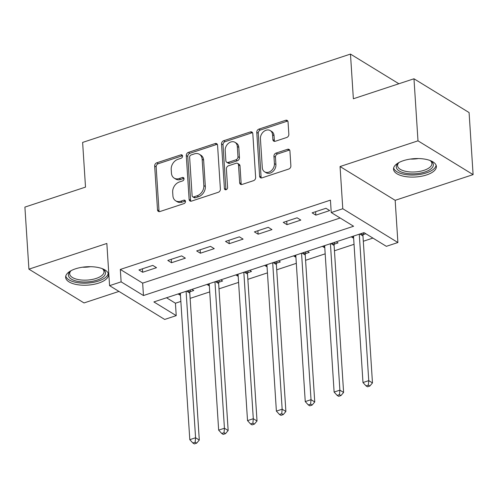 <?xml version="1.0" encoding="UTF-8"?>
<svg xmlns="http://www.w3.org/2000/svg" width="498" height="498" viewBox="0 0 498 498"><rect width="100%" height="100%" fill="white"/><g stroke="black" fill="none" stroke-linecap="round" stroke-linejoin="round"><path stroke-width="0.75" d="M182.554 156.042A1.892 1.463 -58.5 0 0 181.957 154.953A1.892 1.463 -58.5 0 0 180.855 154.859L156.777 162.802A2.702 2.085 -58.5 0 0 154.666 165.99L157.505 209.851A2.702 2.085 -58.5 0 0 158.358 211.407A2.702 2.085 -58.5 0 0 159.926 211.538L184.005 203.595A1.892 1.463 -58.5 0 0 185.486 201.366A1.892 1.463 -58.5 0 0 184.889 200.277A1.892 1.463 -58.5 0 0 183.787 200.184L180.668 201.211A8.647 6.679 -58.5 0 1 175.651 200.787A8.647 6.679 -58.5 0 1 172.912 195.807L172.675 192.153A8.647 6.679 -58.5 0 1 179.423 181.963L182.542 180.936A1.892 1.463 -58.5 0 0 184.017 178.707A1.892 1.463 -58.5 0 0 183.42 177.618A1.892 1.463 -58.5 0 0 182.324 177.525L179.205 178.552A8.647 6.679 -58.5 0 1 174.182 178.122A8.647 6.679 -58.5 0 1 171.449 173.148L171.212 169.488A8.647 6.679 -58.5 0 1 177.96 159.304L181.079 158.271A1.892 1.463 -58.5 0 0 182.554 156.042M182.505 155.731A1.892 1.463 -58.5 0 0 182.343 155.774L158.264 163.718A2.702 2.085 -58.5 0 0 156.154 166.905L158.993 210.76A2.702 2.085 -58.5 0 0 159.229 211.65M185.437 201.055A1.892 1.463 -58.5 0 0 185.275 201.099L182.162 202.126L180.668 201.211M183.967 178.39A1.892 1.463 -58.5 0 0 183.812 178.433L180.693 179.467L179.205 178.552M403.33 160.698A21.47 9.188 176.3 0 0 393.526 169.202A21.47 9.188 176.3 0 0 404.955 176.491A21.47 9.188 176.3 0 0 426.568 174.941A21.47 9.188 176.3 0 0 436.373 166.432A21.47 9.188 176.3 0 0 424.943 159.148A21.47 9.188 176.3 0 0 403.33 160.698M75.447 268.839A21.47 9.188 176.3 0 0 65.643 277.349A21.47 9.188 176.3 0 0 77.072 284.632A21.47 9.188 176.3 0 0 98.685 283.082A21.47 9.188 176.3 0 0 108.489 274.579A21.47 9.188 176.3 0 0 97.06 267.289A21.47 9.188 176.3 0 0 75.447 268.839M286.736 137.485A2.702 2.085 -58.5 0 0 288.846 134.304L288.049 121.998A2.702 2.085 -58.5 0 0 287.197 120.441A2.702 2.085 -58.5 0 0 285.622 120.304L258.879 129.125A2.702 2.085 -58.5 0 0 256.769 132.312L259.607 176.174A2.702 2.085 -58.5 0 0 260.46 177.73A2.702 2.085 -58.5 0 0 262.029 177.861L288.778 169.04A2.702 2.085 -58.5 0 0 290.882 165.859L289.923 150.994A2.702 2.085 -58.5 0 0 289.07 149.437A2.702 2.085 -58.5 0 0 287.502 149.307L276.054 153.079A2.702 2.085 -58.5 0 0 273.944 156.266L274.423 163.637A7.227 5.584 -58.5 0 1 271.192 170.789A7.227 5.584 -58.5 0 1 264.581 171.798A7.227 5.584 -58.5 0 1 262.297 167.633L260.429 138.761A7.227 5.584 -58.5 0 1 263.66 131.603A7.227 5.584 -58.5 0 1 270.271 130.601A7.227 5.584 -58.5 0 1 272.555 134.759L272.867 139.571A2.702 2.085 -58.5 0 0 273.719 141.127A2.702 2.085 -58.5 0 0 275.288 141.264L286.736 137.485M331.238 212.546L342.786 208.743L397.896 242.526L386.355 246.329L364.013 232.634L153.888 301.937L176.23 315.632L164.682 319.442L109.572 285.659L121.12 281.849L143.461 295.544L353.586 226.248L331.238 212.546L330.435 200.14L120.317 269.437L121.12 281.849M109.572 285.659L106.846 243.46L28.915 269.163L24.9 207.1L85.513 187.111L82.624 142.422L350.474 54.083L353.362 98.766L413.975 78.777L417.99 140.834L340.059 166.537L342.786 208.743M217.564 145.242A2.702 2.085 -58.5 0 0 216.705 143.692A2.702 2.085 -58.5 0 0 215.136 143.555L188.393 152.376A2.702 2.085 -58.5 0 0 186.283 155.563L189.122 199.418A2.702 2.085 -58.5 0 0 189.975 200.974A2.702 2.085 -58.5 0 0 191.543 201.111L218.286 192.29A2.702 2.085 -58.5 0 0 220.396 189.103L217.564 145.242M223.633 140.753L250.382 131.933A2.702 2.085 -58.5 0 1 251.951 132.063A2.702 2.085 -58.5 0 1 252.803 133.62L255.642 177.481A2.702 2.085 -58.5 0 1 253.532 180.668L242.084 184.441A2.702 2.085 -58.5 0 1 240.515 184.31A2.702 2.085 -58.5 0 1 239.663 182.754L238.511 164.963A2.702 2.085 -58.5 0 0 237.658 163.406A2.702 2.085 -58.5 0 0 236.089 163.276L228.495 165.778A2.702 2.085 -58.5 0 0 226.385 168.965L227.586 187.478A1.892 1.463 -58.5 0 1 226.739 189.352A1.892 1.463 -58.5 0 1 225.009 189.62A1.892 1.463 -58.5 0 1 224.411 188.53L221.529 143.934A2.702 2.085 -58.5 0 1 223.633 140.753L225.127 141.662L251.87 132.842L250.382 131.933M413.975 78.777L469.085 112.56L473.1 174.617L417.99 140.834M28.915 269.163L84.025 302.94L118.966 291.417M120.317 269.437L142.658 283.132L340.14 218M142.658 272.25L156.515 267.681L152.793 265.397L138.936 269.966L142.658 272.25L142.434 268.814M171.524 262.732L185.374 258.163L181.652 255.879L167.801 260.448L171.524 262.732L171.3 259.296M200.383 253.214L214.24 248.645L210.517 246.361L196.66 250.93L200.383 253.214L200.165 249.772M229.248 243.69L243.105 239.121L239.376 236.843L225.526 241.412L229.248 243.69L229.024 240.254M258.113 234.172L271.964 229.603L268.241 227.318L254.391 231.887L258.113 234.172L257.889 230.736M286.973 224.654L300.829 220.085L297.107 217.8L283.25 222.369L286.973 224.654L286.755 221.218M315.838 215.136L329.695 210.567L325.966 208.282L312.115 212.851L315.838 215.136L315.614 211.694M166.531 297.767L175.427 303.22L180.861 301.427M190.136 298.37L209.72 291.909M218.996 288.852L238.586 282.391M247.861 279.334L267.451 272.873M276.72 269.81L296.31 263.349M305.585 260.292L325.175 253.831M334.451 250.774L354.041 244.313M363.31 241.256L372.909 238.088M178.079 293.963L179.896 295.077L180.438 294.897M189.993 291.747L193.753 290.508L191.929 289.388M206.938 284.439L208.762 285.559L209.297 285.379M218.859 282.229L222.612 280.99L220.795 279.87M235.803 274.921L237.621 276.035L238.162 275.861M247.724 272.705L251.478 271.466L249.66 270.352M264.668 265.403L266.486 266.517L267.028 266.343M276.583 263.187L280.343 261.948L278.519 260.834M293.527 255.885L295.351 256.999L295.887 256.819M305.448 253.669L309.202 252.43L307.384 251.316M322.393 246.361L324.21 247.481L324.752 247.301M334.314 244.151L338.067 242.912L336.243 241.791M351.252 236.843L353.076 237.957L353.617 237.783M363.173 234.626L365.831 233.755M398.879 83.757L350.474 54.083M340.059 166.537L395.169 200.321L473.1 174.617M395.169 200.321L397.896 242.526M175.427 303.22L176.23 315.632M142.658 283.132L143.461 295.544M179.896 295.077L179.79 293.397M208.762 285.559L208.65 283.879M237.621 276.035L237.515 274.354M266.486 266.517L266.38 264.836M295.351 256.999L295.239 255.318M324.21 247.481L324.105 245.8M353.076 237.957L352.97 236.276M174.182 178.122L175.669 179.037A8.647 6.679 -58.5 0 0 180.693 179.467M175.651 200.787L177.139 201.696A8.647 6.679 -58.5 0 0 182.162 202.126M217.321 144.358A2.702 2.085 -58.5 0 0 216.624 144.47L189.881 153.291A2.702 2.085 -58.5 0 0 187.771 156.472L190.609 200.333A2.702 2.085 -58.5 0 0 190.846 201.223M191.108 154.965A1.892 1.463 -58.5 0 0 189.632 157.194L192.122 195.695A1.892 1.463 -58.5 0 0 192.72 196.785A1.892 1.463 -58.5 0 0 193.815 196.878L197.102 195.795A8.647 6.679 -58.5 0 0 203.85 185.605L202.151 159.285A8.647 6.679 -58.5 0 0 199.418 154.305A8.647 6.679 -58.5 0 0 194.394 153.882L191.108 154.965M192.72 196.785L194.208 197.694A1.892 1.463 -58.5 0 0 195.303 197.787L193.815 196.878M199.418 154.305L200.906 155.22A8.647 6.679 -58.5 0 1 203.638 160.2L205.338 186.513A8.647 6.679 -58.5 0 1 198.59 196.704L195.303 197.787M252.567 132.736A2.702 2.085 -58.5 0 0 251.87 132.842M237.658 163.406L239.146 164.321A2.702 2.085 -58.5 0 1 239.999 165.878L241.15 183.662A2.702 2.085 -58.5 0 0 241.393 184.553M225.127 141.662A2.702 2.085 -58.5 0 0 223.017 144.85L225.899 189.439A1.892 1.463 -58.5 0 0 225.949 189.757M237.316 146.505A7.227 5.584 -58.5 0 0 235.031 142.341A7.227 5.584 -58.5 0 0 228.426 143.349A7.227 5.584 -58.5 0 0 225.196 150.502L225.849 160.68A2.702 2.085 -58.5 0 0 226.702 162.236A2.702 2.085 -58.5 0 0 228.277 162.367L235.865 159.864A2.702 2.085 -58.5 0 0 237.976 156.677L237.316 146.505L238.81 147.42A7.227 5.584 -58.5 0 0 236.525 143.256L235.031 142.341M226.702 162.236L228.196 163.145A2.702 2.085 -58.5 0 0 229.765 163.282L228.277 162.367M238.81 147.42L239.463 157.592A2.702 2.085 -58.5 0 1 237.359 160.773L229.765 163.282M270.271 130.601L271.759 131.509A7.227 5.584 -58.5 0 1 274.043 135.674L274.354 140.486A2.702 2.085 -58.5 0 0 274.597 141.376M264.581 171.798L266.069 172.706A7.227 5.584 -58.5 0 0 272.68 171.704A7.227 5.584 -58.5 0 0 275.911 164.545L274.423 163.637M289.687 150.103A2.702 2.085 -58.5 0 0 288.989 150.215L277.542 153.994A2.702 2.085 -58.5 0 0 275.438 157.175L275.911 164.545M287.807 121.107A2.702 2.085 -58.5 0 0 287.116 121.219L260.367 130.04A2.702 2.085 -58.5 0 0 258.263 133.227L261.095 177.089A2.702 2.085 -58.5 0 0 261.338 177.973M180.326 293.216L189.8 439.666L195.571 437.761L199.293 440.039L189.794 293.079A2.751 2.129 121.5 0 1 189.9 292.102L190.516 289.855M195.166 442.243L192.857 443.002L194.345 443.917L196.654 443.158L195.166 442.243L195.571 437.761L186.103 291.311M192.857 443.002L189.8 439.666M199.293 440.039L196.654 443.158M209.191 283.698L218.659 430.141L224.436 428.243L228.159 430.521L218.653 283.561A2.751 2.129 121.5 0 1 218.759 282.578L219.381 280.337M224.025 432.725L221.722 433.484L223.21 434.399L225.519 433.634L224.025 432.725L224.436 428.243L214.962 281.793M221.722 433.484L218.659 430.141M228.159 430.521L225.519 433.634M238.056 274.18L247.525 420.623L253.295 418.718L257.024 421.003L247.518 274.043A2.751 2.129 121.5 0 1 247.624 273.06L248.241 270.819M252.891 423.207L250.581 423.966L252.069 424.881L254.378 424.115L252.891 423.207L253.295 418.718L243.827 272.275M250.581 423.966L247.525 420.623M257.024 421.003L254.378 424.115M266.916 264.656L276.39 411.105L282.161 409.2L285.883 411.485L276.378 264.525A2.751 2.129 121.5 0 1 276.49 263.542L277.106 261.301M281.756 413.682L279.446 414.448L280.934 415.357L283.244 414.597L281.756 413.682L282.161 409.2L272.692 262.757M279.446 414.448L276.39 411.105M285.883 411.485L283.244 414.597M295.781 255.138L305.249 401.587L311.026 399.682L314.748 401.967L305.243 255.001A2.751 2.129 121.5 0 1 305.349 254.024L305.971 251.776M310.615 404.164L308.306 404.924L309.8 405.839L312.109 405.079L310.615 404.164L311.026 399.682L301.551 253.233M308.306 404.924L305.249 401.587M314.748 401.967L312.109 405.079M102.202 268.646A18.582 7.949 -3.7 0 1 103.024 269.163A18.582 7.949 -3.7 0 1 105.464 272.605A18.582 7.949 -3.7 0 1 87.847 281.88A18.582 7.949 -3.7 0 1 68.413 275.344A18.582 7.949 -3.7 0 1 70.361 271.273A18.582 7.949 -3.7 0 1 71.108 270.657M70.99 270.75A17.206 7.364 176.3 0 0 69.689 273.844A17.206 7.364 176.3 0 0 69.701 274A17.206 7.364 176.3 0 0 87.517 280.069A17.206 7.364 176.3 0 0 104.02 271.622A17.206 7.364 176.3 0 0 104.007 271.466A17.206 7.364 176.3 0 0 102.333 268.721M65.761 276.073A21.333 9.132 176.3 0 0 87.523 283.088A21.333 9.132 176.3 0 0 108.203 273.327M430.091 160.505A18.582 7.949 -3.7 0 1 430.907 161.016A18.582 7.949 -3.7 0 1 424.875 171.997A18.582 7.949 -3.7 0 1 402.428 172.414A18.582 7.949 -3.7 0 1 398.251 163.132A18.582 7.949 -3.7 0 1 398.991 162.516M398.873 162.609A17.206 7.364 176.3 0 0 397.572 165.703A17.206 7.364 176.3 0 0 406.729 171.536A17.206 7.364 176.3 0 0 424.047 170.297A17.206 7.364 176.3 0 0 431.909 163.481A17.206 7.364 176.3 0 0 430.222 160.58M393.644 167.926A21.333 9.132 176.3 0 0 426.363 172.906A21.333 9.132 176.3 0 0 436.086 165.18M324.646 245.62L334.114 392.063L339.885 390.164L343.608 392.443L334.108 245.483A2.751 2.129 121.5 0 1 334.214 244.499L334.83 242.258M339.48 394.646L337.171 395.406L338.659 396.321L340.968 395.555L339.48 394.646L339.885 390.164L330.417 243.715M337.171 395.406L334.114 392.063M343.608 392.443L340.968 395.555M353.505 236.102L362.98 382.545L368.75 380.64L372.473 382.925L362.967 235.965A2.751 2.129 121.5 0 1 363.079 234.981L363.696 232.74M368.346 385.128L366.036 385.888L367.524 386.803L369.833 386.037L368.346 385.128L368.75 380.64L359.282 234.197M366.036 385.888L362.98 382.545M372.473 382.925L369.833 386.037M182.343 155.774L180.855 154.859M185.275 201.099L183.787 200.184M183.812 178.433L182.324 177.525M158.993 210.76L157.505 209.851M156.154 166.905L154.666 165.99M158.264 163.718L156.777 162.802M190.609 200.333L189.122 199.418M187.771 156.472L186.283 155.563M189.881 153.291L188.393 152.376M216.624 144.47L215.136 143.555M198.59 196.704L197.102 195.795M205.338 186.513L203.85 185.605M203.638 160.2L202.151 159.285M241.15 183.662L239.663 182.754M239.999 165.878L238.511 164.963M225.899 189.439L224.411 188.53M223.017 144.85L221.529 143.934M237.359 160.773L235.865 159.864M239.463 157.592L237.976 156.677M274.354 140.486L272.867 139.571M274.043 135.674L272.555 134.759M275.438 157.175L273.944 156.266M277.542 153.994L276.054 153.079M288.989 150.215L287.502 149.307M261.095 177.089L259.607 176.174M258.263 133.227L256.769 132.312M260.367 130.04L258.879 129.125M287.116 121.219L285.622 120.304M189.794 293.079L186.626 291.143M189.9 292.102L187.734 290.776M218.653 283.561L215.491 281.619M218.759 282.578L216.599 281.252M247.518 274.043L244.35 272.101M247.624 273.06L245.464 271.734M276.378 264.525L273.215 262.583M276.49 263.542L274.323 262.216M305.243 255.001L302.081 253.065M305.349 254.024L303.189 252.698M90.443 266.691A17.206 7.364 -3.7 0 1 82.519 267.208M418.326 158.551A17.206 7.364 -3.7 0 1 410.402 159.061M334.108 245.483L330.94 243.541M334.214 244.499L332.054 243.173M362.967 235.965L359.805 234.023M363.079 234.981L360.913 233.655"/></g></svg>
